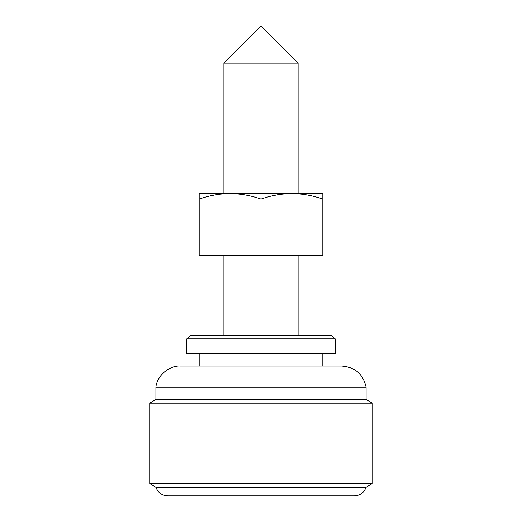 <?xml version="1.0" encoding="UTF-8"?>
<svg xmlns="http://www.w3.org/2000/svg" width="522" height="522" viewBox="0 0 522 522"><rect width="100%" height="100%" fill="white"/><g stroke="black" fill="none" stroke-linecap="round" stroke-linejoin="round"><path stroke-width="0.78" d="M261 199.078C250.906 195.548 240.603 193.708 230.091 193.551L291.909 193.551C281.371 193.701 271.068 195.541 261 199.078L261 255.369L322.818 255.369L322.818 199.078C312.724 195.548 302.421 193.708 291.909 193.551L322.818 193.551L322.818 199.078M199.182 199.078L199.182 193.551L230.091 193.551C219.553 193.701 209.25 195.541 199.182 199.078L199.182 255.369L261 255.369M149.729 483.535L372.271 483.535L366.085 487.248C364.043 492.709 360.115 495.593 354.294 495.9L167.706 495.9C161.918 495.554 157.983 492.67 155.915 487.248L149.729 483.535L149.729 403.173L155.915 399.467L155.915 387.109L366.085 387.109L366.085 399.467L372.271 403.173L149.729 403.173M331.47 335.176L190.53 335.176L186.824 338.889L335.176 338.889L331.47 335.176M335.176 338.889L335.176 353.727L186.824 353.727L186.824 338.889M366.085 387.109C363.09 374.104 354.94 367.096 341.642 366.085L180.358 366.085C169.258 365.322 156.822 376.016 155.915 387.109M261 26.1L223.912 63.188L298.088 63.188L261 26.1M366.085 399.467L155.915 399.467M372.271 483.535L372.271 403.173M366.085 487.248L155.915 487.248M223.912 335.176L223.912 255.369M223.912 193.551L223.912 63.188M298.088 335.176L298.088 255.369M298.088 193.551L298.088 63.188M199.182 366.085L199.182 353.727M322.818 366.085L322.818 353.727"/></g></svg>
